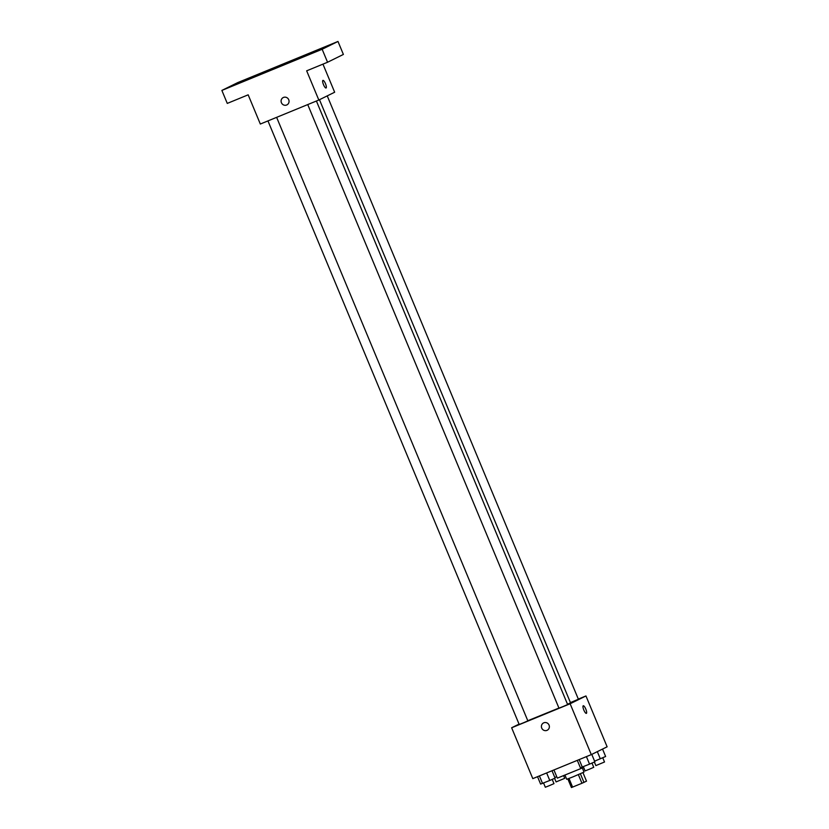 <?xml version="1.0" encoding="UTF-8"?>
<svg xmlns="http://www.w3.org/2000/svg" width="829" height="829" viewBox="0 0 829 829"><rect width="100%" height="100%" fill="white"/><g stroke="black" fill="none" stroke-linecap="round" stroke-linejoin="round"><path stroke-width="1.24" d="M582.953 772.628L586.507 781.156L581.958 783.27L571.44 787.55L567.844 778.918M569.005 778.472L572.601 787.115M578.362 774.628L581.958 783.27M582.331 768.006L584.03 772.089L573.108 776.814L566.715 779.301L565.015 775.219M580.373 773.758L583.979 782.41M553.938 769.954L557.337 778.13L583.657 767.436M578.331 699.085L585.958 695.956L607.129 746.805L591.295 754.618L532.798 778.628L511.638 727.769L519.047 724.111M585.958 695.956L570.134 703.759L591.295 754.618M570.134 703.759L511.638 727.769M547.202 730.266A4.104 3.948 63.7 0 1 541.731 728.09A4.104 3.948 63.7 0 1 543.575 722.909A4.104 3.948 63.7 0 1 548.933 724.836A4.104 3.948 63.7 0 1 547.202 730.266A4.104 3.948 63.7 0 1 541.731 728.09A4.104 3.948 63.7 0 1 543.575 722.909M527.793 720.722L558.933 708.049M567.533 704.298L570.528 702.816L319.476 99.708M570.435 702.598L578.393 699.241L327.237 95.874M307.735 104.578L558.974 708.153L563.337 706.432L567.637 704.557L316.409 101.024M267.954 120.91L519.203 724.484L523.555 722.753L527.855 720.878L276.627 117.345M586.393 713.344A4.104 1.098 -112.3 0 1 586.372 713.354A4.104 1.098 -112.3 0 1 583.792 709.976A4.104 1.098 -112.3 0 1 583.253 705.769A4.104 1.098 -112.3 0 1 585.813 709.106A4.104 1.098 -112.3 0 1 586.393 713.344M586.383 713.344A4.104 1.098 -112.3 0 1 586.372 713.354A4.104 1.098 -112.3 0 0 585.813 709.116A4.104 1.098 -112.3 0 0 583.253 705.769M318.823 100.029L260.327 124.039L248.172 94.827L227.27 103.407L221.871 90.423L237.705 82.61L337.983 41.45L343.382 54.434L327.559 62.248L306.668 70.817L318.823 100.029L334.657 92.226L322.958 64.134M337.983 41.45L322.149 49.263L327.559 62.248M322.149 49.263L221.871 90.423M286.886 104.9A4.104 3.948 63.7 0 1 281.414 102.713A4.104 3.948 63.7 0 1 283.259 97.542A4.104 3.948 63.7 0 1 288.616 99.47A4.104 3.948 63.7 0 1 286.886 104.9A4.104 3.948 63.7 0 1 281.414 102.713A4.104 3.948 63.7 0 1 283.259 97.532M326.077 87.978A4.104 1.098 -112.3 0 1 326.056 87.988A4.104 1.098 -112.3 0 1 323.476 84.61A4.104 1.098 -112.3 0 1 322.937 80.392A4.104 1.098 -112.3 0 1 325.496 83.739A4.104 1.098 -112.3 0 1 326.077 87.978A4.104 1.098 -112.3 0 1 326.056 87.988A4.104 1.098 -112.3 0 0 325.496 83.739A4.104 1.098 -112.3 0 0 322.937 80.392M323.87 47.543L329.331 45.18L323.87 47.543M244.482 80.133L249.943 77.771L244.482 80.133M233.716 85.439L239.177 83.076L233.716 85.439M313.103 52.859L318.564 50.496L313.103 52.859M556.746 776.7L554.819 777.498M554.601 778.348L556.083 781.923L564.746 778.317L563.679 775.757M602.538 749.074L605.626 756.494L594.6 761.167M597.326 751.644L600.31 758.825M594.372 762.027L595.864 765.602L604.517 761.996L602.756 757.758M552.01 770.742L555.088 778.13L549.772 780.462L540.612 784.079L537.534 776.68M546.643 772.939L549.772 780.462M539.41 775.913L542.529 783.426M543.565 783.011L545.316 787.239L549.679 785.509L553.979 783.633L552.207 779.395M591.771 754.38L594.859 761.81L589.543 764.131L580.393 767.747L577.316 760.359M586.424 756.618L589.543 764.131M579.181 759.592L582.31 767.105M583.336 766.68L585.098 770.908L589.46 769.188L593.751 767.302L591.989 763.063"/></g></svg>
